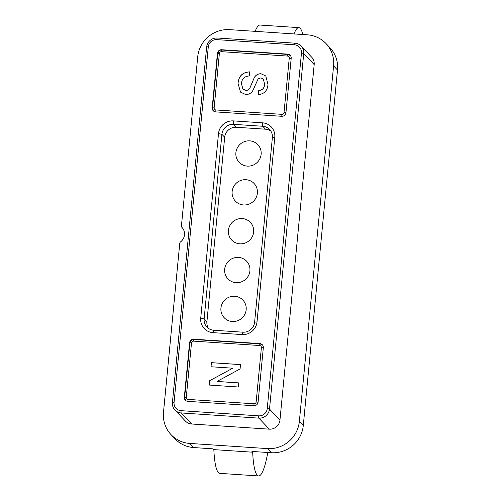 <?xml version="1.0" encoding="UTF-8"?>
<svg xmlns="http://www.w3.org/2000/svg" width="501" height="501" viewBox="0 0 501 501"><rect width="100%" height="100%" fill="white"/><g stroke="black" fill="none" stroke-linecap="round" stroke-linejoin="round"><path stroke-width="0.75" d="M270.834 131.074A10.872 10.559 -43.4 0 0 265.499 129.195L262.724 126.265L262.511 122.833A13.84 13.433 136.6 0 1 274.792 137.337L257.019 321.886A13.84 13.433 136.6 0 1 242.127 334.58L213.013 332.645A13.84 13.433 136.6 0 1 200.732 318.141L204.132 318.855L221.905 134.306A10.878 10.559 136.6 0 1 233.61 124.329L262.724 126.265A10.878 10.559 136.6 0 1 269.588 129.471A10.878 10.559 136.6 0 1 272.369 137.662L254.602 322.212A10.878 10.559 136.6 0 1 242.897 332.188L213.777 330.247A10.878 10.559 136.6 0 1 206.913 327.04A10.878 10.559 136.6 0 1 204.132 318.855L206.907 321.786A10.872 10.559 -43.4 0 0 208.447 328.368M171.073 434.68A29.659 28.789 136.6 0 1 163.489 412.348L179.765 243.286A1.979 1.916 136.6 0 1 180.554 241.883A9.888 9.594 -43.4 0 0 181.957 227.41A9.888 9.594 -43.4 0 0 181.944 227.404A1.979 1.916 136.6 0 1 181.944 227.398A1.979 1.916 136.6 0 1 181.437 225.913L197.72 56.851A29.659 28.789 136.6 0 1 229.64 29.647L307.282 34.813A29.659 28.789 136.6 0 1 326.007 43.556A29.659 28.789 136.6 0 1 333.591 65.888L299.36 421.391A29.659 28.789 136.6 0 1 267.44 448.595L189.798 443.429A29.659 28.789 136.6 0 1 171.073 434.68L174.993 438.82A29.659 28.789 -43.4 0 0 193.718 447.562L213.125 448.858L213.852 449.622A49.43 8.836 93.8 0 0 218.398 472.612A49.43 8.836 93.8 0 0 219.789 473.364L258.61 475.95A49.43 8.836 93.8 0 0 267.772 452.491M213.852 449.622L252.673 452.203A49.43 8.836 93.8 0 0 257.22 475.192A49.43 8.836 93.8 0 0 258.61 475.95M232.721 368.204L210.996 366.757L211.391 362.649L240.505 364.584L240.085 368.93L217.021 381.449L238.745 382.889L238.351 387.004L209.23 385.062L209.65 380.722L232.721 368.204L209.65 380.722M245.647 94.526L240.505 92.109L238.025 83.373C238.658 76.114 242.534 72.276 249.655 71.862L249.254 75.97C244.601 76.246 241.983 78.732 241.401 83.41L242.872 88.996L245.841 90.405C247.826 90.387 249.235 89.441 250.074 87.562L254.276 77.624C255.798 75.006 258.034 73.71 260.983 73.741L265.78 75.983L267.979 84.387C267.521 90.587 264.309 94 258.353 94.62L258.748 90.512C262.411 90.142 264.359 88.082 264.603 84.331L263.401 79.089L260.852 77.868L258.184 78.745L253.168 89.942C251.552 93.036 249.041 94.564 245.647 94.526M247.294 166.113A12.851 12.475 136.6 0 1 235.896 152.642A12.851 12.475 136.6 0 1 249.723 140.856A12.851 12.475 136.6 0 1 261.127 154.321A12.851 12.475 136.6 0 1 247.294 166.113M265.499 129.195L236.384 127.26A10.872 10.559 -43.4 0 0 224.68 137.236L206.907 321.786M236.071 282.67A12.851 12.475 136.6 0 1 224.667 269.2A12.851 12.475 136.6 0 1 238.501 257.414A12.851 12.475 136.6 0 1 249.905 270.878A12.851 12.475 136.6 0 1 236.071 282.67M239.81 243.818A12.851 12.475 136.6 0 1 228.412 230.347A12.851 12.475 136.6 0 1 242.246 218.561A12.851 12.475 136.6 0 1 253.644 232.026A12.851 12.475 136.6 0 1 239.81 243.818M243.555 204.965A12.851 12.475 136.6 0 1 232.151 191.495A12.851 12.475 136.6 0 1 245.985 179.709A12.851 12.475 136.6 0 1 257.389 193.173A12.851 12.475 136.6 0 1 243.555 204.965M232.332 321.523A12.851 12.475 136.6 0 1 220.928 308.052A12.851 12.475 136.6 0 1 234.762 296.266A12.851 12.475 136.6 0 1 246.16 309.731A12.851 12.475 136.6 0 1 232.332 321.523M215.706 111.898A3.952 3.839 136.6 0 1 212.199 107.759L217.434 53.363A3.952 3.839 136.6 0 1 221.692 49.737L287.687 54.127A3.952 3.839 136.6 0 1 291.194 58.273L285.958 112.662A3.952 3.839 136.6 0 1 281.7 116.295L215.706 111.898M258.09 402.115A3.952 3.839 136.6 0 1 253.832 405.741L187.837 401.351A3.952 3.839 136.6 0 1 184.324 397.205L189.566 342.816A3.952 3.839 136.6 0 1 193.818 339.19L259.819 343.58A3.952 3.839 136.6 0 1 263.326 347.725L258.09 402.115M262.511 122.833L233.397 120.898A13.84 13.433 136.6 0 0 218.499 133.592L200.732 318.141M185.426 421.084A9.888 9.594 -43.4 0 0 191.67 424.003L269.313 429.169A9.888 9.594 -43.4 0 0 279.953 420.101L314.183 64.598A9.888 9.594 -43.4 0 0 311.653 57.152L301.201 46.117A9.888 9.594 136.6 0 1 303.731 53.563L269.5 409.067A9.888 9.594 136.6 0 1 258.86 418.135L181.218 412.962A9.888 9.594 136.6 0 1 174.974 410.05L185.426 421.084M252.673 452.203L251.947 451.439L271.36 452.729A29.659 28.789 -43.4 0 0 303.28 425.531L337.511 70.027A29.659 28.789 -43.4 0 0 329.927 47.695L326.007 43.556M302.811 34.513A49.43 8.836 93.8 0 0 298.846 27.636L260.025 25.05A49.43 8.836 93.8 0 0 255.184 31.344M298.846 27.636A49.43 8.836 93.8 0 0 294.006 33.93M290.342 55.473A3.952 3.839 -43.4 0 0 288.012 54.471A1.979 0.351 -86.2 0 0 287.956 54.44L221.962 50.05A1.979 0.351 93.8 0 0 221.505 51.678A1.979 1.916 -43.4 0 0 219.375 53.494L214.14 107.884A1.979 1.916 -43.4 0 0 215.893 109.957L281.888 114.347A1.979 1.916 -43.4 0 0 284.017 112.537L289.252 58.141A1.979 1.916 -43.4 0 0 287.499 56.068L221.505 51.678M262.474 344.926A3.952 3.839 -43.4 0 0 260.144 343.924A1.979 0.351 -86.2 0 0 260.088 343.893L194.094 339.503A1.979 0.351 93.8 0 0 193.636 341.131A1.979 1.916 -43.4 0 0 191.507 342.941L186.266 397.337A1.979 1.916 -43.4 0 0 188.019 399.41L254.02 403.8A1.979 1.916 -43.4 0 0 256.149 401.99L261.384 347.594A1.979 1.916 -43.4 0 0 259.631 345.521L193.636 341.131M240.524 92.128L238.025 83.373M238.056 83.404C238.689 76.146 242.565 72.313 249.686 71.893M242.872 88.996L245.841 90.405M245.872 90.443C247.857 90.424 249.266 89.472 250.105 87.594L250.074 87.562M250.105 87.594L254.276 77.624M254.308 77.661C255.829 75.037 258.065 73.747 261.015 73.779L260.983 73.741M261.015 73.779L265.793 76.002M258.391 94.62L258.748 90.512M258.785 90.549C262.443 90.18 264.39 88.12 264.641 84.362L264.603 84.331M264.641 84.362L263.42 79.102M211.034 366.763L211.391 362.649M211.422 362.686L240.505 364.622M238.739 382.927L217.021 381.449M209.268 385.069L209.681 380.754M218.499 133.592L221.905 134.306L224.68 137.236M213.006 332.645L213.777 330.247M274.792 137.337L272.369 137.662M181.074 410.676L258.716 415.843A7.91 7.678 -43.4 0 0 267.233 408.591L301.464 53.087A7.91 7.678 -43.4 0 0 294.444 44.802L216.801 39.635A7.91 7.678 -43.4 0 0 208.291 46.887L174.06 402.391A7.91 7.678 -43.4 0 0 181.074 410.676A1.979 0.351 93.8 0 0 181.218 412.962L191.67 424.003M172.444 402.604A1.979 0.319 5.5 0 1 172.419 402.547A1.979 0.319 5.5 0 1 174.06 402.391M269.313 429.169L258.86 418.135A1.979 0.351 -86.2 0 1 258.716 415.843M267.233 408.591A1.979 0.319 5.5 0 1 269.5 409.067L279.953 420.101M314.183 64.598L303.731 53.563A1.979 0.319 -174.5 0 0 301.464 53.087M294.957 43.205A9.888 9.594 136.6 0 1 301.201 46.117C299.492 44.357 297.394 43.374 294.907 43.174A1.979 0.351 -86.2 0 1 294.957 43.205M294.444 44.802A1.979 0.351 -86.2 0 1 294.907 43.174L217.259 38.007A1.979 0.351 93.8 0 0 216.801 39.635M217.315 38.038A1.979 0.351 93.8 0 0 217.259 38.007C214.403 37.863 211.892 38.777 209.737 40.75C207.94 42.491 206.913 44.589 206.65 47.044A1.979 0.319 -174.5 0 0 206.675 47.107M208.291 46.887A1.979 0.319 -174.5 0 0 206.65 47.044L172.419 402.547C172.194 405.447 173.045 407.946 174.974 410.05M189.798 443.429L193.718 447.562M271.36 452.729L267.44 448.595M299.36 421.391L303.28 425.531M337.511 70.027L333.591 65.888M281.906 116.301A1.979 0.351 -86.2 0 1 281.888 114.347M215.893 109.957A1.979 0.351 93.8 0 0 215.912 111.911M212.524 108.103A1.979 0.319 5.5 0 1 212.499 108.041A1.979 0.319 5.5 0 1 214.14 107.884M212.493 108.072L212.199 107.759M217.434 53.363L217.735 53.676M219.375 53.494A1.979 0.319 -174.5 0 0 217.735 53.645A1.979 0.319 -174.5 0 0 217.76 53.707M222.018 50.081A1.979 0.351 93.8 0 0 221.962 50.05C220.089 49.731 218.68 50.927 217.735 53.645L212.499 108.041L213.539 111.078M221.993 50.05L221.692 49.737M287.687 54.127L287.987 54.446M287.499 56.068A1.979 0.351 -86.2 0 1 287.956 54.44L290.511 55.636M291.181 58.448A1.979 0.319 -174.5 0 0 289.252 58.141M284.017 112.537A1.979 0.319 5.5 0 1 285.939 112.844M263.307 347.901A1.979 0.319 -174.5 0 0 261.384 347.594M256.149 401.99A1.979 0.319 5.5 0 1 258.065 402.297M254.038 405.754A1.979 0.351 -86.2 0 1 254.02 403.8M188.019 399.41A1.979 0.351 93.8 0 0 188.038 401.364M184.656 397.55A1.979 0.319 5.5 0 1 184.625 397.493A1.979 0.319 5.5 0 1 186.266 397.337M184.625 397.518L184.324 397.205M189.566 342.816L189.86 343.129M191.507 342.941A1.979 0.319 -174.5 0 0 189.866 343.097A1.979 0.319 -174.5 0 0 189.892 343.16M194.15 339.534A1.979 0.351 93.8 0 0 194.094 339.503L193.818 339.19M259.819 343.58L260.119 343.899M259.631 345.521A1.979 0.351 -86.2 0 1 260.088 343.893L262.643 345.089M242.127 334.58L242.897 332.188M257.019 321.886L254.602 322.212M233.397 120.898L233.61 124.329L236.384 127.26M194.094 339.503C192.215 339.183 190.806 340.379 189.866 343.097L184.625 397.493L185.664 400.531"/></g></svg>
